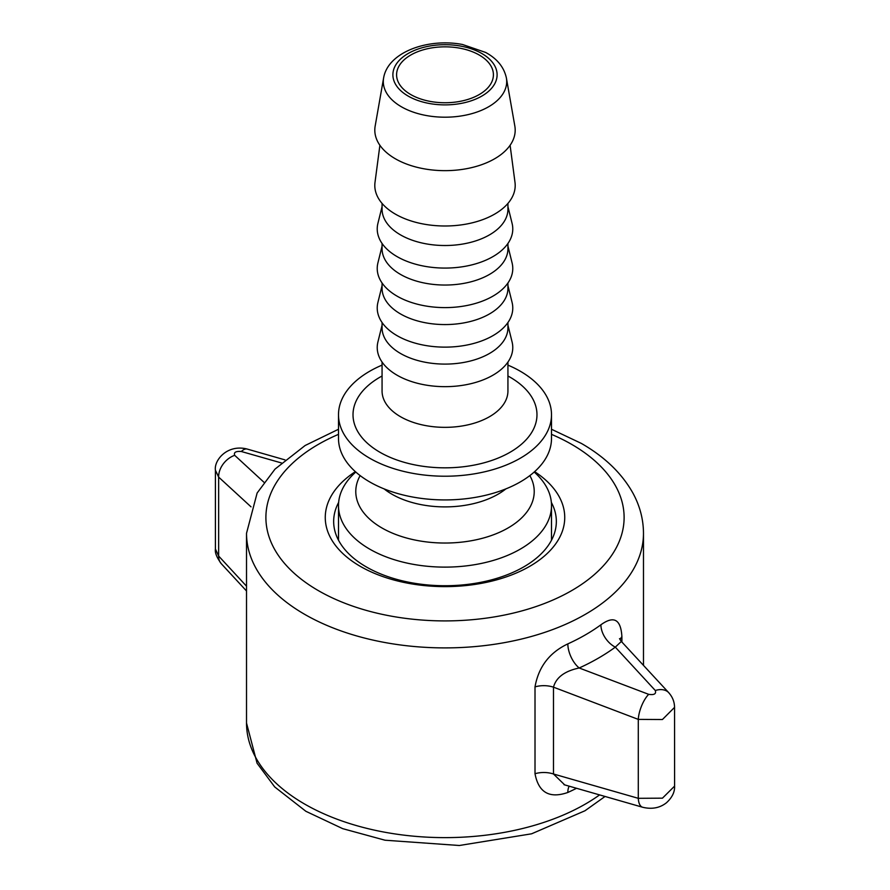 <?xml version="1.0" encoding="UTF-8"?>
<svg xmlns="http://www.w3.org/2000/svg" width="890" height="890" viewBox="0 0 890 890"><rect width="100%" height="100%" fill="white"/><g stroke="black" fill="none" stroke-linecap="round" stroke-linejoin="round"><path stroke-width="1.33" d="M338.645 502.427A111.339 64.28 0 0 0 333.661 521.451A111.339 64.28 0 0 0 402.391 580.836A111.339 64.28 0 0 0 523.732 566.908A111.339 64.28 0 0 0 556.339 521.451A111.339 64.28 0 0 0 551.355 502.427M534.623 471.656A119.727 69.12 180 0 1 529.661 566.374A119.727 69.12 180 0 1 362.942 567.831A119.727 69.12 180 0 1 355.377 471.656M263.93 482.247L234.693 455.324A19.369 14.24 132.5 0 0 218.651 477.107L251.013 506.833M234.693 455.324C233.592 452.343 235.806 451.063 241.323 451.497L281.429 462.945M241.323 451.497A19.369 8.455 -74 0 1 247.342 449.083A19.369 8.455 -74 0 1 247.409 449.105A19.369 8.455 -74 0 1 247.732 449.216M620.096 639.821A19.369 11.181 180 0 1 621.899 636.717C620.897 619.351 613.9 615.379 600.895 624.802A198.481 114.588 180 0 1 567.842 643.882C549.486 652.57 538.539 666.899 535.012 686.88A19.369 11.181 180 0 1 553.48 687.169C556.128 677.423 564.705 671.027 579.201 667.99A216.837 125.19 0 0 0 615.313 647.141A19.369 12.416 53.8 0 1 600.895 624.802M535.012 686.88L535.012 773.722C538.572 792.567 549.519 798.819 567.842 792.467A19.369 9.79 65.5 0 1 569.188 786.182M567.842 643.882A19.369 9.79 -114.5 0 0 579.201 667.99L648.677 694.334C654.183 695.157 656.397 693.889 655.307 690.506A19.369 13.116 137.3 0 1 668.757 692.698A19.369 13.116 137.3 0 1 668.79 692.731L621.342 641.445L619.518 638.608M655.307 690.506L615.313 647.141L621.331 641.456M535.012 773.722A19.369 11.181 180 0 1 553.48 774L553.48 687.169L638.286 719.387A19.369 7.331 -69.2 0 1 648.677 694.334M564.716 784.902L553.48 774L638.286 798.319L638.286 719.387L662.416 719.532L674.553 707.372L674.587 786.126L662.46 798.163L638.286 798.319A19.369 8.455 -74 0 0 642.591 807.241L564.004 784.691M669.414 693.488A19.369 13.116 137.3 0 0 668.79 692.731M642.591 807.241A19.369 8.455 -74 0 0 642.658 807.263C651.914 809.488 659.868 807.975 666.51 802.724C672.195 797.485 674.887 791.922 674.587 786.026L674.587 786.126M221.243 563.637A19.369 13.116 -42.7 0 1 221.21 563.604A19.369 13.116 -42.7 0 1 218.651 556.05L215.413 548.985C214.79 552.634 216.748 557.507 221.265 563.626M215.413 548.963L215.413 470.22L218.651 477.107L218.651 556.05L246.519 586.187M492.359 68.986A48.405 27.946 180 0 1 493.405 74.793A48.405 27.946 180 0 1 450.051 102.595A48.405 27.946 180 0 1 397.641 80.601A48.405 27.946 180 0 1 396.595 74.793A48.405 27.946 180 0 1 439.949 46.992A48.405 27.946 180 0 1 492.359 68.986M382.066 365.123A106.5 61.488 0 0 0 338.5 414.729L338.5 438.436A106.5 61.488 0 0 0 340.814 451.208A106.5 61.488 0 0 0 456.114 499.59A106.5 61.488 0 0 0 551.5 438.436L551.5 414.729A106.5 61.488 0 0 0 549.186 401.957A106.5 61.488 0 0 0 507.934 365.123M355.8 472.034A106.5 61.488 0 0 0 338.5 505.642A106.5 61.488 0 0 0 340.814 518.403A106.5 61.488 0 0 0 456.114 566.785A106.5 61.488 0 0 0 551.5 505.642A106.5 61.488 0 0 0 549.186 492.871A106.5 61.488 0 0 0 534.2 472.034M383.612 77.986L375.168 126.035A70.199 40.528 0 0 0 376.337 138.551A70.199 40.528 0 0 0 455.847 170.168A70.199 40.528 0 0 0 514.832 126.035L506.388 77.986C504.051 67.206 497.132 58.696 485.64 52.443L462.533 44.5C428.246 37.881 387.895 51.965 383.612 77.986A61.699 35.622 0 0 0 384.647 88.978A61.699 35.622 0 0 0 457.805 116.423A61.699 35.622 0 0 0 506.388 77.986M338.5 414.729A106.5 61.488 0 0 0 340.814 427.489A106.5 61.488 0 0 0 456.114 475.883A106.5 61.488 0 0 0 551.5 414.729M382.066 325.184L377.905 341.994A67.773 39.127 0 0 0 378.706 355.655A67.773 39.127 0 0 0 456.837 386.06A67.773 39.127 0 0 0 512.095 341.994L507.934 325.184M382.066 322.525L382.066 327.765A62.934 36.334 0 0 0 383.434 335.308A62.934 36.334 0 0 0 451.564 363.899A62.934 36.334 0 0 0 507.934 327.765L507.934 322.525M382.066 285.657L377.905 302.466A67.773 39.127 0 0 0 378.706 316.128A67.773 39.127 0 0 0 456.837 346.533A67.773 39.127 0 0 0 512.095 302.466L507.934 285.657M382.066 282.998L382.066 288.238A62.934 36.334 0 0 0 383.434 295.78A62.934 36.334 0 0 0 451.564 324.372A62.934 36.334 0 0 0 507.934 288.238L507.934 282.998M382.066 246.13L377.905 262.939A67.773 39.127 0 0 0 378.706 276.601A67.773 39.127 0 0 0 456.837 307.005A67.773 39.127 0 0 0 512.095 262.939L507.934 246.13M382.066 243.471L382.066 248.711A62.934 36.334 0 0 0 383.434 256.253A62.934 36.334 0 0 0 451.564 284.845A62.934 36.334 0 0 0 507.934 248.711L507.934 243.471M382.066 206.602L377.905 223.412A67.773 39.127 0 0 0 378.706 237.074A67.773 39.127 0 0 0 456.837 267.478A67.773 39.127 0 0 0 512.095 223.412L507.934 206.602M382.066 203.421L382.066 209.183A62.934 36.334 0 0 0 383.434 216.726A62.934 36.334 0 0 0 451.564 245.317A62.934 36.334 0 0 0 507.934 209.183L507.934 203.421M379.897 145.281L375.002 182.394A70.199 40.528 0 0 0 376.337 193.887A70.199 40.528 0 0 0 454.968 225.582A70.199 40.528 0 0 0 514.999 182.394L510.103 145.281M599.582 794.915A198.481 114.588 180 0 1 304.647 804.059A198.481 114.588 180 0 1 246.519 723.036L246.519 533.31A198.481 114.588 0 0 0 304.647 614.334A198.481 114.588 0 0 0 520.95 639.176A198.481 114.588 0 0 0 643.481 533.31C643.403 519.304 639.888 505.909 632.935 493.127C621.888 473.38 604.688 456.815 581.337 443.409L551.5 429.258M621.899 642.046L621.899 636.717M567.842 792.467A198.481 114.588 0 0 0 576.52 788.295M551.5 434.353A179.113 103.418 180 0 1 571.658 444.366A179.113 103.418 180 0 1 571.658 590.615A179.113 103.418 180 0 1 318.342 590.615A179.113 103.418 180 0 1 338.5 434.353M505.887 488.888A75.038 43.321 180 0 1 460.575 505.954A75.038 43.321 180 0 1 384.113 488.888M360.15 475.605A89.211 51.509 -0 0 0 357.724 502.216A89.211 51.509 -0 0 0 463.523 541.91A89.211 51.509 -0 0 0 532.276 480.822A89.211 51.509 -0 0 0 529.85 475.605M394.025 81.046A52.121 30.093 180 0 1 434.175 45.357A52.121 30.093 180 0 1 495.975 68.552A52.121 30.093 180 0 1 455.825 104.23A52.121 30.093 180 0 1 394.025 81.046M382.066 376.003A91.982 53.1 0 0 0 355.021 425.754A91.982 53.1 0 0 0 464.102 466.672A91.982 53.1 0 0 0 533.588 429.002A91.982 53.1 0 0 0 507.934 376.003M507.934 362.052L507.934 391.01A62.934 36.334 180 0 1 458.061 426.555A62.934 36.334 180 0 1 383.434 398.553A62.934 36.334 180 0 1 382.066 391.01L382.066 362.052M247.398 449.116L284.967 459.874M643.481 665.353L643.481 533.31M338.5 429.258L305.136 445.501L275.021 469.097L257.132 493.004L246.519 533.31M674.553 707.439C674.475 701.843 672.54 696.926 668.735 692.72M246.519 723.036L257.065 763.208L274.71 786.938L305.893 811.302L342.717 828.657L385.025 840.216L459.318 845.5L531.586 833.808L584.975 810.768L605.033 796.472M221.21 563.615L246.519 590.993M215.413 470.298C213.856 460.252 227.351 443.843 247.342 449.083M551.5 540.197L551.5 505.642M338.5 540.197L338.5 505.642"/></g></svg>

